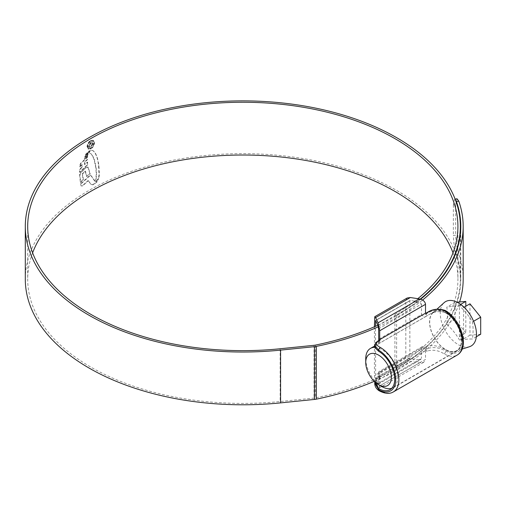 <?xml version="1.0" encoding="UTF-8"?>
<svg xmlns="http://www.w3.org/2000/svg" width="506" height="506" viewBox="0 0 506 506"><rect width="100%" height="100%" fill="white"/><g stroke="black" fill="none" stroke-linecap="round" stroke-linejoin="round"><path stroke-width="0.38" stroke-dasharray="2.53 1.9" d="M374.731 347.401L378.709 343.726L425.483 316.718L424.003 316.838L421.473 314.599L378.608 339.349M378.709 340.538L379.683 343.157L380.063 339.874M425.483 316.718L426.501 316.136C432.794 311.841 439.145 310.64 445.552 312.525L445.716 312.619A22.871 13.207 60 0 1 460.523 332.784A22.871 13.207 60 0 1 456.988 351.006A22.871 13.207 60 0 1 445.716 349.962L445.552 349.874C439.138 345.826 432.788 344.681 426.501 346.446L425.514 347.015L425.514 349.444L426.887 351.303L427.368 351.025C432.959 349.431 438.487 350.342 443.952 353.757L444.129 353.852A26.495 15.294 -120 0 0 457.203 355.067M393.396 391.903A26.495 15.294 60 0 1 380.322 390.689L380.151 390.588C375.471 386.723 375.275 382.732 379.576 378.614L380.063 378.336L379.696 376.995L425.514 350.538L426.887 351.303M378.608 328.805L421.473 304.055L418.949 301.816L410.366 300.488L375.635 320.538L410.366 300.488L409.86 300.779L409.86 358.096L410.366 358.545L375.635 378.596L375.496 326.288M379.683 373.428L378.811 371.739L378.608 372.618L421.473 347.869L422.213 346.68L425.483 346.989L379.683 373.428L379.696 375.901L378.709 376.47L374.731 383.168M379.696 373.472L378.709 374.042L374.731 381.796M374.415 326.762L374.415 375.597L375.635 381.549L378.071 386.799L379.215 387.975L379.696 385.863L425.514 359.405L423.743 362.271L419.455 362.91L410.366 361.499L375.635 381.549M379.696 376.995L379.696 385.863M380.063 378.336L379.696 375.901M378.608 383.162L378.412 384.041L377.931 383.548L418.949 359.874L420.733 359.608L421.473 358.412L378.608 383.162L378.608 372.618M375.635 378.596L377.931 383.548M426.887 312.841L425.514 314.277L425.514 316.705M421.473 304.055L421.473 314.599M418.949 359.874L410.366 358.545M421.473 347.869L421.473 358.412M425.514 350.538L425.514 359.405M407.147 298.009L405.818 300.153L405.818 357.47C406.103 359.519 407.621 360.867 410.366 361.499M425.514 314.277L426.501 313.707C432.896 309.868 439.303 309.134 445.716 311.506A24.231 13.991 60 0 1 462.686 341.088A24.231 13.991 60 0 1 445.716 351.075C439.309 347.35 432.902 346.623 426.501 348.874L425.514 349.444M374.731 345.693L379.696 340.728M374.731 347.369A22.643 13.074 60 0 1 381.752 349.545A22.643 13.074 60 0 1 396.546 369.5A22.643 13.074 60 0 1 393.073 387.647A22.643 13.074 60 0 1 391.808 388.228M445.558 349.684A22.643 13.074 -120 0 0 456.874 350.81A22.643 13.074 -120 0 0 460.346 332.663A22.643 13.074 -120 0 0 445.558 312.708A22.643 13.074 -120 0 0 434.237 311.588A22.643 13.074 -120 0 0 430.764 329.735A22.643 13.074 -120 0 0 445.558 349.684M459.575 340.184C456.254 334.327 451.984 329.014 446.766 324.251C447.709 317.951 447.709 312.259 446.766 307.174C451.984 306.244 456.254 305.858 459.575 306.029C464.793 310.792 469.062 316.105 472.383 321.961C473.331 327.167 473.331 332.859 472.383 339.039C469.062 338.875 464.793 339.254 459.575 340.184L461.485 339.077L459.404 336.49L465.811 332.79L465.811 306.219M469.473 346.73A25.61 14.788 60 0 1 458.366 344.712A25.61 14.788 60 0 1 442.099 323.606A25.61 14.788 60 0 1 444.059 302.721M445.558 312.898A22.416 12.941 60 0 1 460.549 333.922A22.416 12.941 60 0 1 455.28 351.265A22.416 12.941 60 0 1 445.558 349.501A22.416 12.941 60 0 1 431.321 331.025A22.416 12.941 60 0 1 433.035 312.746A22.416 12.941 60 0 1 445.558 312.898M480.7 334.238L469.973 335.193L469.973 303.815M464.053 307.231L463.566 307.509L461.674 305.156M461.421 304.96L459.575 306.029M473.584 321.266L472.383 321.961M469.973 335.193L463.566 338.893L461.485 339.077M476.336 336.756L472.383 339.039M465.811 332.79L455.084 319.444L455.084 302.367L457.057 302.19M460.656 304.384L459.404 305.105L461.39 304.928M455.084 302.367L446.766 307.174M455.084 319.444L446.766 324.251M459.404 336.49L459.404 305.105M463.566 338.893L463.566 307.509M381.752 386.527A22.643 13.074 60 0 1 365.737 358.792M32.612 252.829A215.113 124.191 0 0 0 27.697 279.217A215.113 124.191 0 0 0 90.707 367.033A215.113 124.191 0 0 0 280.166 401.524L314.049 398.07A9.057 5.231 0 0 0 315.497 397.855A217.966 125.842 0 0 0 460.776 279.217A217.966 125.842 0 0 0 456.456 254.284L458.778 253.923C457.007 248.629 455.969 242.387 455.672 235.195L453.351 235.549C453.648 242.716 454.679 248.965 456.456 254.284M420.233 299.097A217.51 125.577 0 0 1 396.615 315.244L394.92 314.27L394.92 367.033A215.113 124.191 0 0 0 457.924 279.217A215.113 124.191 0 0 0 453.015 252.829M394.92 314.27A215.113 124.191 0 0 0 417.798 298.679M396.615 315.244L396.615 368.014A217.51 125.577 0 0 0 460.327 279.217A217.51 125.577 0 0 0 396.615 190.414A217.51 125.577 0 0 0 159.573 163.198A217.51 125.577 0 0 0 25.3 279.217M96.697 180.49L95.672 180.294L96.235 174.469L95.9 168.283L94.173 159.877L92.712 156.316L91.01 153.786L88.683 152.376L89.67 150.927L91.048 150.149L92.99 150.624L95.198 153.154L97.032 157.537L98.158 162.281L99.062 174.652L98.385 178.422L96.697 180.49L97.677 180.332L97.354 180.142M95.691 180.307L96.013 180.49L95.691 180.307M92.788 150.491L93.313 150.807L92.788 150.491M88.683 152.376L91.327 153.969L93.034 156.506L94.489 160.067L96.222 168.473L96.557 174.652L95.995 180.478L97.019 180.674M88.025 152.945L85.267 155.31L85.723 154.248L89.258 150.756L88.025 152.945L88.348 153.128L89.043 151.629L88.721 151.446M87.848 153.615L84.881 156.284L84.78 157.132L87.608 154.583L87.848 153.615L88.17 153.799L85.198 156.468L84.881 156.284M87.386 155.418L84.572 157.967L84.483 158.846L87.266 156.367L87.386 155.418L87.709 155.608L84.888 158.157L84.572 157.967M81.852 167.024L79.568 169.421L79.543 172.192L87.481 164.57L87.234 162.04L84.527 164.456L84.508 161.901L87.14 159.554L87.177 157.062L80.587 163.381L79.784 165.139L79.682 166.733L81.896 164.412L82.174 167.208L81.896 164.412M79.613 174.722L80.334 182.255L83.117 179.453L82.193 173.811L85.172 171.06L86.52 176.341L89.84 173.507L87.924 167.29L85.894 167.397L80.663 172.426L79.613 174.722L79.935 175.076L79.613 174.893M87.658 166.822L88.24 167.473L87.658 166.822M80.606 183.773L90.391 174.905L94.559 180.889L96.551 181.831L97.253 181.698L96.931 181.515L92.99 184.557L90.84 184.178L88.05 180.566L82.269 185.791L81.036 185.772L80.606 183.773L81.264 186.113L81.036 185.772L82.586 185.974L88.373 180.756L88.05 180.566M90.972 184.254L91.289 184.443L90.972 184.254M96.931 181.515L95.071 181.274M90.58 148.758L88.088 148.998L87.051 146.67C87.241 144.046 88.417 141.99 90.58 140.491L93.104 140.27L94.198 142.629C93.983 145.235 92.775 147.278 90.58 148.758L90.903 148.941C93.091 147.467 94.299 145.424 94.514 142.812L94.198 142.629M374.25 381.334A220.363 127.227 0 0 0 459.625 301.962M463.18 279.217A220.363 127.227 0 0 0 458.778 253.923M455.16 199.25L454.723 199.136L453.351 204.974L455.672 204.614L455.672 235.195M455.672 204.614L457.038 198.776M378.349 326.768A220.363 127.227 0 0 0 422.567 300.045M453.351 204.974L453.351 235.549M377.818 325.244A217.966 125.842 0 0 0 420.65 299.21M396.615 368.014L394.92 367.033M94.514 142.812L93.427 140.453L90.58 140.491M90.903 140.674C88.733 142.173 87.557 144.229 87.374 146.854L87.051 146.67M87.374 146.854L88.411 149.181L90.903 148.941M90.903 141.275L93.066 141.085L93.983 143.103C93.806 145.33 92.781 147.075 90.903 148.34L88.784 148.549L87.886 146.544C88.044 144.318 89.05 142.559 90.903 141.275L90.587 141.085C88.733 142.363 87.728 144.121 87.563 146.361L88.461 148.366L90.587 148.157C92.453 146.892 93.484 145.146 93.661 142.92L92.75 140.902L90.587 141.085M90.903 148.34L90.587 148.157M95.394 181.464L90.713 175.089L80.922 183.956M88.373 180.756L91.162 184.361L92.655 184.823L94.148 184.266L97.253 181.698M82.586 185.974L82.269 185.791M94.148 184.266L93.825 184.083M94.875 181.072L94.559 180.889M90.713 175.089L90.391 174.905M79.935 174.905L80.985 172.609L86.21 167.581L88.24 167.473L90.163 173.691L86.836 176.531L85.489 171.243L82.516 173.994L83.433 179.636L80.656 182.445L79.935 175.076M80.656 182.445L80.334 182.255M83.433 179.636L83.117 179.453M82.516 173.994L82.193 173.811M85.489 171.243L85.172 171.06M86.836 176.531L86.52 176.341M90.163 173.691L89.84 173.507M86.21 167.581L85.894 167.397M82.219 164.595L79.999 166.917L80.909 163.565L87.494 157.246L87.462 159.738L84.831 162.091L84.85 164.64L87.557 162.224L87.797 164.76L79.866 172.375L79.891 169.611L82.174 167.208M79.866 172.375L79.543 172.192M87.797 164.76L87.481 164.57M87.557 162.224L87.234 162.04M84.85 164.64L84.527 164.456M84.831 162.091L84.508 161.901M87.462 159.738L87.14 159.554M87.494 157.246L87.177 157.062M80.106 165.323L79.784 165.139M79.999 166.917L79.682 166.733M79.891 169.611L79.568 169.421M87.709 155.608L87.589 156.55L84.806 159.029L84.888 158.157M84.806 159.029L84.483 158.846M87.589 156.55L87.266 156.367M88.17 153.799L87.93 154.766L85.103 157.315L85.198 156.468M85.103 157.315L84.78 157.132M87.93 154.766L87.608 154.583M89.043 151.629L86.045 154.431L85.59 155.494L88.348 153.128M89.581 150.946L89.258 150.756M86.463 153.716L86.146 153.533M85.59 155.494L85.267 155.31M97.677 180.332L98.708 178.612L98.385 178.422M89.005 152.559L89.992 151.111L91.365 150.333L93.313 150.807L95.52 153.343L97.348 157.72L98.974 165.487L99.385 174.842L98.708 178.612M89.891 147.056L88.974 147.113L88.506 145.861L90.631 142.458L92.168 142.218L92.687 143.489L91.017 146.417L92.162 143.736L91.807 142.932L90.644 143.147L89.113 145.538L90.207 147.24L90.207 146.544L89.398 146.342L90.207 146.544L89.429 145.722L90.96 143.331L92.13 143.116L92.478 143.925L91.339 146.601L93.009 143.672L92.484 142.407L90.947 142.641L88.828 146.044L89.296 147.297L90.207 147.24M89.429 145.722L89.113 145.538M92.478 143.925L92.162 143.736M91.339 145.905L91.017 145.722M91.339 146.601L91.017 146.417M93.009 143.672L92.687 143.489M88.828 146.044L88.506 145.861M409.86 358.096L375.496 377.931M378.709 343.726L378.709 341.297A2.264 1.309 -120 0 1 379.177 340.26M379.576 378.614A2.264 1.309 60 0 1 378.709 376.47L378.709 374.042M426.969 312.67A2.264 1.309 -120 0 0 426.501 313.707L426.501 316.136M426.501 346.446L426.501 348.874A2.264 1.309 60 0 0 427.368 351.025M445.716 312.619L445.716 311.506A2.264 1.297 -59.5 0 0 445.261 310.482M444.129 353.852A2.264 1.322 119.5 0 0 445.716 351.075L445.716 349.962M419.455 362.91L378.071 386.799M418.949 301.816L377.931 325.497M405.818 300.153L374.415 318.287M405.818 357.47L374.415 375.597M380.322 390.689A2.264 1.322 -60.5 0 1 379.19 390.803M315.497 345.086L315.497 397.855M314.049 345.307L314.049 398.07M280.166 348.754L280.166 401.524M93.983 143.103L93.661 142.92M87.886 146.544L87.563 146.361M92.655 184.823L92.339 184.639M93.306 184.747L92.99 184.557M96.551 181.831L96.229 181.648M80.985 172.609L80.663 172.426M80.909 163.565L80.587 163.381M86.045 154.431L85.723 154.248M98.145 179.769L97.829 179.586M99.385 174.842L99.062 174.652M98.974 165.487L98.657 165.304M98.48 162.464L98.158 162.281M97.348 157.72L97.032 157.537M95.52 153.343L95.198 153.154M91.365 150.333L91.048 150.149M89.992 151.111L89.67 150.927M91.327 153.969L91.01 153.786M93.034 156.506L92.712 156.316M93.534 157.505L93.218 157.322M94.489 160.067L94.173 159.877M95.368 163.343L95.046 163.16M95.969 166.404L95.647 166.221M96.222 168.473L95.9 168.283M96.557 174.652L96.235 174.469M90.96 143.331L90.644 143.147M90.947 142.641L90.631 142.458M456.988 351.006L389.981 389.69M410.005 300.545L375.541 320.443M379.215 387.975L423.743 362.271M378.412 384.041L420.733 359.608M422.213 346.68L378.811 371.739M393.073 387.647L456.874 350.81M455.28 351.265L462.136 349.077M433.035 312.746L437.013 309.128M374.731 345.946L434.237 311.588M27.697 226.448L27.697 279.217M457.924 226.448L457.924 279.217M460.327 234.556L460.327 279.217M460.776 226.448L460.776 279.217M454.723 199.13L455.096 199.073M93.104 140.27L93.427 140.453M88.088 148.998L88.411 149.181M88.461 148.366L88.784 148.549M92.75 140.902L93.066 141.085M91.807 142.932L92.13 143.116M92.168 142.218L92.484 142.407M88.974 147.113L89.296 147.297"/><path stroke-width="0.76" d="M375.496 326.288L375.635 320.538L377.931 325.497L378.608 328.805L378.709 340.538M378.551 351.208L374.731 347.401L374.731 345.693L378.709 350.196L378.551 351.208M374.731 383.168L378.709 389.759A2.264 1.322 -60.5 0 0 379.19 390.803L379.19 390.803C376.211 388.88 374.718 386.331 374.731 383.168L374.731 381.796L378.709 388.652A22.871 13.207 -120 0 0 389.981 389.69A22.871 13.207 -120 0 0 393.516 371.467A22.871 13.207 -120 0 0 378.709 351.303M444.129 310.595L443.952 310.494C438.481 308.502 432.959 309.191 427.368 312.563L425.514 313.182L379.696 339.634L380.063 339.874L379.576 340.158C375.275 342.492 375.471 344.883 380.151 347.331L380.322 347.432A26.495 15.294 60 0 1 397.488 370.79A26.495 15.294 60 0 1 393.396 391.903L457.203 355.067A26.495 15.294 -120 0 0 461.295 333.947A26.495 15.294 -120 0 0 444.129 310.595A2.264 1.297 -59.5 0 1 445.261 310.482L445.261 310.482C460.365 319.014 470.523 347.154 457.203 355.067M379.576 340.158A2.264 1.309 -120 0 0 379.177 340.26L380.063 339.874M379.696 330.766L378.071 322.828L419.455 298.938C423.111 299.786 425.129 301.576 425.514 304.315L379.696 330.766L379.696 339.634M374.415 326.762L374.775 316.699L375.635 317.585L378.071 322.828M419.455 298.938L410.366 297.528L407.147 298.009L374.775 316.699M425.514 304.315L425.514 313.182M381.752 386.527L378.545 384.674A18.115 10.462 -120 0 0 391.359 377.28A18.115 10.462 -120 0 0 378.545 355.092A18.115 10.462 -120 0 0 365.737 362.492A18.115 10.462 -120 0 0 378.545 384.674L381.752 386.527A22.643 13.074 60 0 0 391.808 388.228M437.013 309.128L444.059 302.721A25.61 14.788 60 0 1 458.366 302.892A25.61 14.788 60 0 1 475.495 326.914A25.61 14.788 60 0 1 469.473 346.73L462.136 349.077M464.053 307.231L469.973 303.815L480.7 317.161L480.7 334.238L476.336 336.756M480.7 317.161L473.584 321.266M457.057 302.19L465.811 301.412L460.656 304.384M465.811 306.219L465.811 301.412M365.737 362.492L365.737 358.792A22.643 13.074 60 0 1 370.43 348.425A22.643 13.074 60 0 1 374.731 347.369M453.015 252.829A215.113 124.191 0 0 0 394.92 191.394A215.113 124.191 0 0 0 182.192 160.054A215.113 124.191 0 0 0 32.612 252.829M417.798 298.679A215.113 124.191 0 0 0 457.924 226.448A215.113 124.191 0 0 0 394.92 138.631A215.113 124.191 0 0 0 160.491 111.712A215.113 124.191 0 0 0 27.697 226.448A215.113 124.191 0 0 0 90.707 314.27A215.113 124.191 0 0 0 280.166 348.754L314.049 345.307A9.057 5.231 0 0 0 315.497 345.086A217.966 125.842 0 0 0 377.818 325.244M420.233 299.097A217.51 125.577 0 0 0 460.327 226.448A217.51 125.577 0 0 0 396.615 137.651A217.51 125.577 0 0 0 159.573 110.428A217.51 125.577 0 0 0 25.3 226.448A217.51 125.577 0 0 0 89.005 315.244A217.51 125.577 0 0 0 280.583 350.12L314.466 346.673A11.455 6.616 0 0 0 316.301 346.395A220.363 127.227 0 0 0 378.349 326.768M25.3 226.448L25.3 279.217A217.51 125.577 0 0 0 89.005 368.014A217.51 125.577 0 0 0 280.583 402.884L314.466 399.436A11.455 6.616 0 0 0 316.301 399.158A220.363 127.227 0 0 0 374.25 381.334M459.625 301.962A220.363 127.227 0 0 0 463.18 279.217L463.18 226.448A220.363 127.227 0 0 0 458.778 201.16L456.456 201.521L455.16 199.25M455.096 199.073L457.038 198.776L458.778 201.16M422.567 300.045A220.363 127.227 0 0 0 463.18 226.448M420.65 299.21A217.966 125.842 0 0 0 460.776 226.448A217.966 125.842 0 0 0 456.456 201.521M378.709 388.652L378.709 389.759A24.231 13.991 -120 0 0 395.679 379.778A24.231 13.991 -120 0 0 378.709 350.196A2.264 1.297 120.5 0 1 380.322 347.432M410.366 297.528L375.635 317.585M427.368 312.563A2.264 1.309 -120 0 0 426.969 312.67L426.526 312.923M280.583 350.12L280.583 402.884M316.301 346.395L316.301 399.158M314.466 346.673L314.466 399.436M445.261 310.482C438.519 308.262 432.421 308.989 426.969 312.67M379.177 340.26C376.293 341.854 374.813 343.663 374.731 345.693M379.19 390.803C384.977 393.788 389.709 394.155 393.396 391.903M370.43 348.425L374.731 345.946M460.327 226.448L460.327 234.556"/></g></svg>
